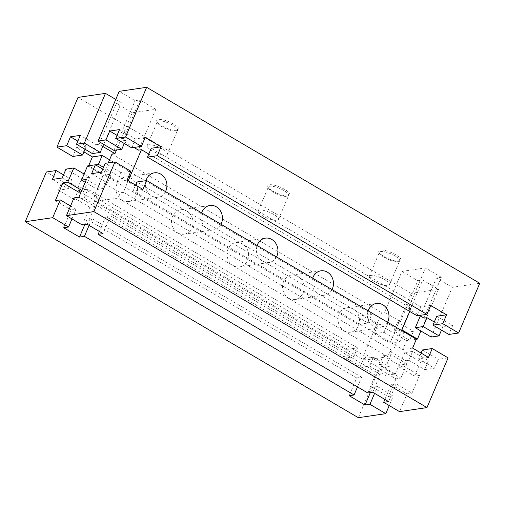 <?xml version="1.0" encoding="UTF-8"?>
<svg xmlns="http://www.w3.org/2000/svg" width="505" height="505" viewBox="0 0 505 505"><rect width="100%" height="100%" fill="white"/><g stroke="black" fill="none" stroke-linecap="round" stroke-linejoin="round"><path stroke-width="0.38" stroke-dasharray="2.52 1.89" d="M165.482 191.597A12.322 10.719 -98.4 0 1 157.97 197.202A12.322 10.719 -98.4 0 1 151.557 195.889A12.322 10.719 -98.4 0 1 145.97 180.67M122.141 200.22A12.322 10.719 81.6 0 0 128.554 201.527A12.322 10.719 81.6 0 0 137.417 191.521A12.322 10.719 81.6 0 0 131.376 178.461A12.322 10.719 81.6 0 0 124.969 177.154A12.322 10.719 81.6 0 0 116.106 187.159A12.322 10.719 81.6 0 0 122.141 200.22M276.513 256.925A12.322 10.719 -98.4 0 1 269.001 262.524A12.322 10.719 -98.4 0 1 262.594 261.211A12.322 10.719 -98.4 0 1 257.146 245.531M233.177 265.542A12.322 10.719 81.6 0 0 239.585 266.855A12.322 10.719 81.6 0 0 248.447 256.843A12.322 10.719 81.6 0 0 242.406 243.789A12.322 10.719 81.6 0 0 235.999 242.476A12.322 10.719 81.6 0 0 227.136 252.487A12.322 10.719 81.6 0 0 233.177 265.542M220.994 224.264A12.322 10.719 -98.4 0 1 213.482 229.863A12.322 10.719 -98.4 0 1 207.075 228.55A12.322 10.719 -98.4 0 1 201.634 212.87M177.659 232.881A12.322 10.719 81.6 0 0 184.073 234.187A12.322 10.719 81.6 0 0 192.929 224.182A12.322 10.719 81.6 0 0 186.894 211.122A12.322 10.719 81.6 0 0 180.481 209.815A12.322 10.719 81.6 0 0 171.624 219.82A12.322 10.719 81.6 0 0 177.659 232.881M387.543 322.247A12.322 10.719 -98.4 0 1 380.031 327.846A12.322 10.719 -98.4 0 1 373.624 326.539A12.322 10.719 -98.4 0 1 368.177 310.853M344.208 330.863A12.322 10.719 81.6 0 0 350.615 332.176A12.322 10.719 81.6 0 0 359.478 322.165A12.322 10.719 81.6 0 0 353.443 309.111A12.322 10.719 81.6 0 0 347.03 307.798A12.322 10.719 81.6 0 0 338.167 317.809A12.322 10.719 81.6 0 0 344.208 330.863M332.031 289.586A12.322 10.719 -98.4 0 1 324.519 295.185A12.322 10.719 -98.4 0 1 318.106 293.878A12.322 10.719 -98.4 0 1 312.664 278.192M288.69 298.202A12.322 10.719 81.6 0 0 295.103 299.515A12.322 10.719 81.6 0 0 303.959 289.504A12.322 10.719 81.6 0 0 297.925 276.45A12.322 10.719 81.6 0 0 291.518 275.137A12.322 10.719 81.6 0 0 282.655 285.148A12.322 10.719 81.6 0 0 288.69 298.202M394.859 255.839A10.977 3.106 -157 0 0 379.4 252.336A10.977 3.106 -157 0 0 379.495 253.371A10.977 3.106 -157 0 0 384.153 257.417A10.977 3.106 -157 0 0 398.811 261.571A10.977 3.106 -157 0 0 399.613 260.921A10.977 3.106 -157 0 0 394.859 255.839M384.715 279.745A10.977 3.106 -157 0 0 369.256 276.241A10.977 3.106 -157 0 0 374.009 281.317A10.977 3.106 -157 0 0 389.469 284.82A10.977 3.106 -157 0 0 384.715 279.745M395.8 254.804A12.069 3.415 -157 0 0 383.611 250.202A12.069 3.415 -157 0 0 378.908 252.09A12.069 3.415 -157 0 0 384.034 256.534A12.069 3.415 -157 0 0 400.137 261.098A12.069 3.415 -157 0 0 395.8 254.804M283.829 190.518A10.977 3.106 -157 0 0 268.37 187.014A10.977 3.106 -157 0 0 268.458 188.049A10.977 3.106 -157 0 0 273.123 192.089A10.977 3.106 -157 0 0 287.774 196.243A10.977 3.106 -157 0 0 288.582 195.593A10.977 3.106 -157 0 0 283.829 190.518M273.685 214.417A10.977 3.106 -157 0 0 258.225 210.913A10.977 3.106 -157 0 0 262.979 215.995A10.977 3.106 -157 0 0 278.438 219.498A10.977 3.106 -157 0 0 273.685 214.417M284.769 189.476A12.069 3.415 -157 0 0 272.58 184.874A12.069 3.415 -157 0 0 267.877 186.762A12.069 3.415 -157 0 0 273.003 191.206A12.069 3.415 -157 0 0 289.106 195.776A12.069 3.415 -157 0 0 284.769 189.476M172.798 125.189A10.977 3.106 -157 0 0 157.339 121.692A10.977 3.106 -157 0 0 157.427 122.721A10.977 3.106 -157 0 0 162.092 126.768A10.977 3.106 -157 0 0 176.744 130.921A10.977 3.106 -157 0 0 177.552 130.271A10.977 3.106 -157 0 0 172.798 125.189M162.654 149.095A10.977 3.106 -157 0 0 147.195 145.591A10.977 3.106 -157 0 0 151.948 150.667A10.977 3.106 -157 0 0 167.407 154.17A10.977 3.106 -157 0 0 162.654 149.095M173.739 124.154A12.069 3.415 -157 0 0 161.549 119.552A12.069 3.415 -157 0 0 156.847 121.44A12.069 3.415 -157 0 0 161.972 125.884A12.069 3.415 -157 0 0 178.076 130.448A12.069 3.415 -157 0 0 173.739 124.154M403.647 366.062L419.503 375.392L414.605 376.118L398.742 366.781L403.647 366.062L405.906 360.734L408.848 360.299L412.617 351.423L428.48 360.753L424.711 369.635L434.515 368.189L438.283 359.314L448.087 357.868M380.113 369.527L385.012 368.801L400.875 378.138L395.97 378.857L380.113 369.527L382.373 364.2L379.432 364.629L395.295 373.959L385.485 375.404L389.26 366.523L379.451 367.968L358.342 417.692M385.012 368.801L391.047 354.598L383.2 355.747L379.432 364.629M395.97 378.857L388.433 396.614L393.338 395.895L389.229 405.578M395.295 373.959L399.064 365.083L406.904 363.928L400.875 378.138M408.848 360.299L424.711 369.635M434.294 322.007L442.803 327.013L441.484 330.118M423.998 318.112L441.338 277.264L425.475 267.934L401.942 271.393L384.602 312.241L400.465 321.571L397.523 322.007L393.755 330.889L409.618 340.219L413.387 331.337L403.583 332.782L399.808 341.664L390.005 343.103L411.114 293.38L78.016 97.408M397.523 322.007L413.387 331.337M383.2 355.747L399.064 365.083M412.617 351.423L404.77 352.578L420.633 361.908L428.48 360.753M398.742 366.781L404.77 352.578M420.318 315.947L436.434 277.99L441.338 277.264M393.755 330.889L401.601 329.733L422.704 280.004L438.567 289.34L411.114 293.38M438.567 289.34L420.892 330.983M416.354 339.227L409.618 340.219M401.652 330.548L392.985 350.969L390.043 351.404L387.783 356.732L364.25 360.191L94.599 201.545L118.132 198.086L120.398 192.758L123.34 192.323L128.238 180.784M108.253 162.888L93.924 196.653L363.568 355.299L366.51 354.863L364.25 360.191M363.568 355.299L381.66 312.677L384.602 312.241M425.475 267.934L408.135 308.782L419.453 315.442M148.786 154.031L411.076 308.347L408.135 308.782M411.076 308.347L409.757 311.459M357.502 386.912L361.612 377.229L356.713 377.955L349.176 395.712M372.709 392.246L380.246 374.489L375.341 375.209L367.804 392.972M368.088 322.998L371.857 314.116L362.053 315.562L358.285 324.437L368.088 322.998L103.493 167.325M430.689 305.462L420.886 306.907L417.111 315.783M416.366 339.202L406.563 340.648L402.788 349.529L133.143 190.884L135.593 185.114M412.598 348.084L402.788 349.529M343.962 358.184L353.765 356.738L357.534 347.863L347.73 349.302L343.962 358.184L359.819 367.514L363.594 358.632L373.397 357.193L369.628 366.074L359.819 367.514M401.601 329.733L401.923 329.923M406.904 363.928L391.047 354.598M428.461 357.414L418.651 358.859L421.101 353.09M377.91 324.892L387.72 323.452L383.952 332.328L374.142 333.773L377.91 324.892L362.053 315.562M374.142 333.773L390.005 343.103M383.952 332.328L399.808 341.664M373.397 357.193L389.26 366.523M363.594 358.632L379.451 367.968M387.72 323.452L403.583 332.782M369.628 366.074L385.485 375.404M400.465 321.571L417.805 280.73L422.704 280.004M436.743 316.237L452.606 325.567L448.838 334.449M414.605 376.118L420.633 361.908M419.503 375.392L411.966 393.155L407.068 393.875L399.524 411.632M422.42 349.978L438.283 359.314M384.892 399.417L391.205 384.545L396.103 383.819L411.966 393.155M388.566 401.582L396.103 383.819M431.188 337.043L452.297 287.32L436.434 277.99M370.316 392.6L372.576 387.284L377.475 386.565L374.59 393.357M391.205 384.545L407.068 393.875M401.942 271.393L417.805 280.73M377.475 386.565L393.338 395.895M372.576 387.284L388.433 396.614M418.651 358.859L434.515 368.189M479.75 283.28L452.297 287.32M442.803 327.013L452.606 325.567M86.412 179.42L102.275 188.756L97.37 189.476L85.187 182.305M81.76 190.385L83.641 191.496L81.128 191.862M115.771 99.422L121.333 102.698L116.434 103.418L132.291 112.754L155.824 109.288L138.49 150.136M132.291 112.754L116.466 150.036M78.742 192.216L81.002 186.888L96.865 196.218L93.924 196.653M96.865 196.218L94.599 201.545M87.542 165.937L103.399 175.267L111.245 174.111L107.477 182.993L104.535 183.429L120.398 192.758M111.245 174.111L102.742 169.112M91.613 173.663L107.477 182.993M117.065 135.365L125.568 140.371L124.249 143.477M92.383 153.577L96.152 144.701L80.289 135.365M62.197 177.987L78.06 187.323L81.829 178.442L65.966 169.112M125.568 140.371L122.627 140.8L139.967 99.958L135.062 100.678L119.199 91.348M133.945 147.46L122.627 140.8M420.886 306.907L151.235 148.262M145.181 137.486L135.372 138.925L119.515 129.596M85.029 149.253L86.349 146.141L77.839 141.135M86.349 146.141L76.539 147.586L72.77 156.462M83.899 151.91L76.539 147.586M371.857 314.116L109.566 159.801M112.015 154.031L381.66 312.677M102.774 146.431L99.094 144.266L96.152 144.701M81.002 186.888L78.06 187.323M366.51 354.863L382.373 364.2M353.765 356.738L84.114 198.093L74.311 199.538L78.079 190.656L87.889 189.217L84.114 198.093M52.394 179.433L68.257 188.763L58.447 190.208L74.311 199.538M81.829 178.442L89.675 177.287L84.108 174.017M83.641 191.496L89.675 177.287M99.378 231.441L105.697 216.563L110.595 215.843L103.058 233.607M356.713 377.955L87.062 219.309L91.967 218.583L89.082 225.382M87.062 219.309L84.808 224.624M380.246 374.489L110.595 215.843M375.341 375.209L105.697 216.563M127.09 180.108L117.28 181.548L101.417 172.218M142.947 189.438L133.143 190.884M390.043 351.404L405.906 360.734M123.34 192.323L392.985 350.969M87.195 224.27L94.732 206.513L78.875 197.184M102.275 188.756L104.535 183.429M387.783 356.732L118.132 198.086M155.824 109.288L139.967 99.958M95.413 164.8L88.646 165.773M406.563 340.648L136.912 182.002M358.285 324.437L88.634 165.798M135.372 138.925L131.603 147.807M130.858 171.227L121.048 172.672L117.28 181.548M68.257 188.763L72.026 179.881L62.216 181.327L58.447 190.208M62.216 181.327L46.359 171.997M72.026 179.881L63.516 174.882M357.534 347.863L87.889 189.217M347.73 349.302L78.079 190.656M103.658 144.348L121.333 102.698M99.094 144.266L116.434 103.418M121.048 172.672L105.191 163.336M63.662 227.736L71.205 209.973L55.342 200.643M97.37 189.476L103.399 175.267M113.953 150.402L135.062 100.678M71.994 218.936L76.103 209.253L71.205 209.973M94.732 206.513L89.833 207.233L82.296 224.996M76.103 209.253L70.542 205.983M361.612 377.229L91.967 218.583M89.833 207.233L73.97 197.903M128.554 201.527L157.97 197.202M239.585 266.855L269.001 262.524M184.073 234.187L213.482 229.863M350.615 332.176L380.031 327.846M295.103 299.515L324.519 295.185M369.256 276.241L379.4 252.336M379.495 253.371L378.908 252.09M258.225 210.913L268.37 187.014M268.458 188.049L267.877 186.762M147.195 145.591L157.339 121.692M157.427 122.721L156.847 121.44M176.744 130.921L178.076 130.448M167.407 154.17L177.552 130.271M287.774 196.243L289.106 195.776M278.438 219.498L288.582 195.593M398.811 261.571L400.137 261.098M389.469 284.82L399.613 260.921M291.518 275.137L320.927 270.813M347.03 307.798L376.446 303.473M180.481 209.815L209.897 205.484M235.999 242.476L265.415 238.145M124.969 177.154L154.385 172.824"/><path stroke-width="0.76" d="M145.97 180.67A12.322 10.719 -98.4 0 1 154.385 172.824A12.322 10.719 -98.4 0 1 160.792 174.137A12.322 10.719 -98.4 0 1 165.482 191.597M257.146 245.531A12.322 10.719 -98.4 0 1 265.415 238.145A12.322 10.719 -98.4 0 1 271.823 239.458A12.322 10.719 -98.4 0 1 276.513 256.925M201.634 212.87A12.322 10.719 -98.4 0 1 209.897 205.484A12.322 10.719 -98.4 0 1 216.31 206.798A12.322 10.719 -98.4 0 1 220.994 224.264M368.177 310.853A12.322 10.719 -98.4 0 1 376.446 303.473A12.322 10.719 -98.4 0 1 382.859 304.78A12.322 10.719 -98.4 0 1 387.543 322.247M312.664 278.192A12.322 10.719 -98.4 0 1 320.927 270.813A12.322 10.719 -98.4 0 1 327.341 272.119A12.322 10.719 -98.4 0 1 332.031 289.586M81.128 191.862L78.742 192.216L62.879 182.886L55.342 200.643L60.24 199.923L52.703 217.68L25.25 221.72L358.342 417.692L385.801 413.652L389.229 405.578M441.484 330.118L439.034 335.888L423.171 326.558L426.94 317.677L434.294 322.007M426.94 317.677L423.998 318.112L419.453 315.442M423.171 326.558L415.325 327.713L420.318 315.947M420.892 330.983L417.458 339.063L416.354 339.227M409.757 311.459L401.652 330.548M374.59 393.357L369.938 404.322L365.033 405.042L349.176 395.712L354.074 394.992L357.502 386.912M102.742 169.112L95.382 164.781L91.613 173.663L101.417 172.218L105.191 163.336L114.995 161.897L93.886 211.62L66.433 215.66L82.296 224.996L87.195 224.27L103.058 233.607L98.153 234.326L367.804 392.972L372.709 392.246L388.566 401.582L383.667 402.302L384.892 399.417M124.249 143.477L121.8 149.253L113.953 150.402L98.096 141.072L119.199 91.348L146.658 87.308L125.549 137.032L115.74 138.477L131.603 147.807L141.406 146.368L145.181 137.486L161.038 146.816L157.27 155.698L147.466 157.137L417.111 315.783L426.921 314.344L430.689 305.462L446.553 314.792L442.784 323.673L432.974 325.119L436.743 316.237L446.553 314.792M421.101 353.09L422.42 349.978L432.23 348.538L428.461 357.414L412.598 348.084L416.366 339.202L146.715 180.563L142.947 189.438L127.09 180.108L130.858 171.227L114.995 161.897M439.034 335.888L431.188 337.043L415.325 327.713M401.923 329.923L417.458 339.063M432.974 325.119L448.838 334.449L458.641 333.003L479.75 283.28L146.658 87.308M442.784 323.673L458.641 333.003M383.667 402.302L399.524 411.632L426.984 407.592L448.087 357.868L432.23 348.538M365.033 405.042L370.316 392.6M369.938 404.322L385.801 413.652M85.187 182.305L81.507 180.14L86.412 179.42L78.875 197.184L73.97 197.903L66.433 215.66M81.76 190.385L67.784 182.16L73.812 167.957L65.966 169.112L62.197 177.987L52.394 179.433L56.162 170.551L46.359 171.997L25.25 221.72M62.879 182.886L67.784 182.16M95.382 164.781L87.542 165.937L81.507 180.14M128.238 180.784L141.432 149.701L138.49 150.136L133.945 147.46M116.466 150.036L114.957 153.596L112.015 154.031L108.253 162.888M121.8 149.253L105.936 139.917L109.705 131.041L117.065 135.365M84.367 143.092L100.23 152.422L92.383 153.577L76.52 144.247L84.367 143.092L105.476 93.368L115.771 99.422M77.839 141.135L70.485 136.811L80.289 135.365L76.52 144.247M109.705 131.041L119.515 129.596L115.74 138.477M98.096 141.072L105.936 139.917M141.432 149.701L148.786 154.031M161.038 146.816L151.235 148.262L147.466 157.137M109.566 159.801L102.212 155.471L92.402 156.916L83.899 151.91M114.957 153.596L102.774 146.431M70.485 136.811L66.717 145.686L56.913 147.132L78.016 97.408L105.476 93.368M98.153 234.326L99.378 231.441M84.808 224.624L79.525 237.066L63.662 227.736L68.566 227.01L52.703 217.68M89.082 225.382L84.43 236.346L79.525 237.066M354.074 394.992L84.43 236.346M135.593 185.114L136.912 182.002L146.715 180.563M102.212 155.471L98.437 164.352L95.413 164.8M88.646 165.773L92.402 156.916M426.984 407.592L93.886 211.62M85.029 149.253L82.58 155.022L72.77 156.462L56.913 147.132M103.493 167.325L98.437 164.352M84.108 174.017L73.812 167.957M82.58 155.022L66.717 145.686M63.516 174.882L56.162 170.551M100.23 152.422L103.658 144.348M141.406 146.368L125.549 137.032M426.921 314.344L157.27 155.698M68.566 227.01L71.994 218.936M70.542 205.983L60.24 199.923"/></g></svg>
